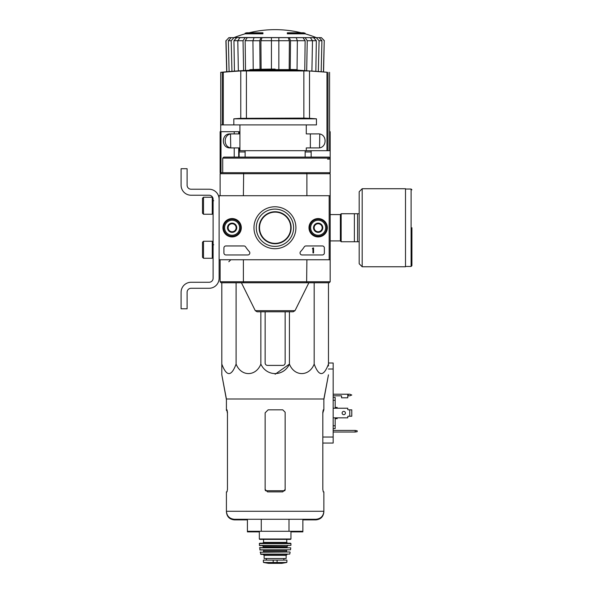 <?xml version="1.0" encoding="UTF-8"?>
<svg xmlns="http://www.w3.org/2000/svg" width="593" height="593" viewBox="0 0 593 593"><rect width="100%" height="100%" fill="white"/><g stroke="black" fill="none" stroke-linecap="round" stroke-linejoin="round"><path stroke-width="0.89" d="M329.167 195.727L329.167 259.756L219.114 259.756L219.114 195.727L330.168 195.727L330.168 259.756L329.167 259.756M222.938 227.742A9.177 9.177 0 0 1 236.711 219.795A9.177 9.177 0 0 1 236.711 235.695A9.177 9.177 0 0 1 222.938 227.742M308.983 227.742A9.177 9.177 0 0 1 322.748 219.795A9.177 9.177 0 0 1 322.748 235.695A9.177 9.177 0 0 1 308.983 227.742M253.974 227.742A20.963 20.963 0 0 1 285.426 209.588A20.963 20.963 0 0 1 285.426 245.902A20.963 20.963 0 0 1 253.974 227.742M322.362 245.954A2.001 2.001 0 0 1 324.364 247.956L324.364 252.952A2.001 2.001 0 0 1 322.362 254.953L302.045 254.953A2.001 2.001 0 0 1 300.577 251.595A35.017 35.017 0 0 0 304.276 246.858A2.001 2.001 0 0 1 305.951 245.954L322.362 245.954M243.923 245.954A2.001 2.001 0 0 1 245.606 246.858A35.017 35.017 0 0 0 249.297 251.595A2.001 2.001 0 0 1 247.837 254.953L225.918 254.953A2.001 2.001 0 0 1 223.917 252.952L223.917 247.956A2.001 2.001 0 0 1 225.918 245.954L243.923 245.954M223.116 227.742A9.006 9.006 0 0 1 236.622 219.944A9.006 9.006 0 0 1 236.622 235.54A9.006 9.006 0 0 1 223.116 227.742M309.153 227.742A9.006 9.006 0 0 1 322.659 219.944A9.006 9.006 0 0 1 322.659 235.54A9.006 9.006 0 0 1 309.153 227.742M256.302 227.742A18.642 18.642 0 0 1 284.262 211.597A18.642 18.642 0 0 1 284.262 243.886A18.642 18.642 0 0 1 256.302 227.742M312.956 247.956L313.556 247.956L313.556 252.952L312.956 252.952L312.956 248.734L312.355 248.756L312.956 247.956M314.157 225.436L318.159 223.124L322.162 225.436L322.162 230.054L318.159 232.367L314.157 230.054L314.157 225.436A4.618 4.618 0 0 1 322.162 225.436A4.618 4.618 0 0 1 318.159 232.367A4.618 4.618 0 0 1 314.157 225.436L314.157 230.054L318.159 232.367L322.162 230.054L322.162 225.436L320.161 224.28A4.003 4.003 0 0 1 320.161 231.211A4.003 4.003 0 0 1 314.157 227.742A4.003 4.003 0 0 1 316.158 224.28L314.157 225.436M318.159 235.251A7.501 7.501 0 0 1 311.659 223.991A7.501 7.501 0 0 1 324.66 223.991A7.501 7.501 0 0 1 318.159 235.251M318.159 236.244A8.502 8.502 0 0 1 310.799 223.494A8.502 8.502 0 0 1 325.527 223.494A8.502 8.502 0 0 1 318.159 236.244M316.158 224.28A4.003 4.003 0 0 1 320.161 224.28L318.159 223.124L316.158 224.28M228.12 225.436L232.122 223.124L236.125 225.436L236.125 230.054L232.122 232.367L228.12 230.054L228.12 225.436A4.618 4.618 0 0 1 236.125 225.436A4.618 4.618 0 0 1 232.122 232.367A4.618 4.618 0 0 1 228.12 225.436L228.12 230.054L232.122 232.367L236.125 230.054L236.125 225.436L234.124 224.28A4.003 4.003 0 0 1 234.124 231.211A4.003 4.003 0 0 1 228.12 227.742A4.003 4.003 0 0 1 230.121 224.28L228.12 225.436M232.122 235.251A7.501 7.501 0 0 1 225.622 223.991A7.501 7.501 0 0 1 238.616 223.991A7.501 7.501 0 0 1 232.122 235.251M232.122 236.244A8.502 8.502 0 0 1 224.754 223.494A8.502 8.502 0 0 1 239.483 223.494A8.502 8.502 0 0 1 232.122 236.244M230.121 224.28A4.003 4.003 0 0 1 234.124 224.28L232.122 223.124L230.121 224.28M219.114 278.265L219.114 259.756L219.114 278.265A10.007 10.007 0 0 1 209.107 288.272L191.102 288.272A4.003 4.003 0 0 0 187.099 292.275L187.099 308.783L181.095 308.783L181.095 292.275A10.007 10.007 0 0 1 191.102 282.268L209.107 282.268A4.003 4.003 0 0 0 213.109 278.265L213.109 199.233A4.003 4.003 0 0 0 209.107 195.23L191.102 195.23A10.007 10.007 0 0 1 181.095 185.224L181.095 168.716L187.099 168.716L187.099 185.224A4.003 4.003 0 0 0 191.102 189.226L209.107 189.226A10.007 10.007 0 0 1 219.114 199.233M203.503 197.232L202.502 198.232L202.502 213.235L203.503 214.236L212.257 214.236L212.257 197.232L203.503 197.232L203.503 214.236M212.257 197.232L212.257 214.236M213.71 200.731L212.509 200.634M203.503 241.247L202.502 242.248L202.502 257.258L203.503 258.259L212.257 258.259L212.257 241.247L203.503 241.247L203.503 258.259M212.257 241.247L212.257 258.259M213.71 244.753L212.509 244.65M187.099 292.275A4.003 4.003 0 0 1 191.102 288.272M181.095 308.783L181.095 304.076M181.095 293.476L181.095 292.275M213.109 278.265A4.003 4.003 0 0 1 209.107 282.268M191.102 195.23L209.107 195.23A4.003 4.003 0 0 1 213.109 199.233M209.107 189.226L191.102 189.226A4.003 4.003 0 0 1 187.099 185.224M275.137 69.603L275.137 69.099A560.229 560.229 0 0 0 249.831 69.67L249.831 70.241M290.207 69.603L290.207 69.5A559.962 553.069 -90 0 1 293.987 69.603L255.146 69.603A560.088 560.088 0 0 0 253.218 69.67L295.277 69.67A560 87.601 90 0 1 295.922 69.833A559.525 320.932 -90 0 1 297.241 69.811A559.948 87.594 -90 0 0 296.426 69.633A560.014 553.121 90 0 0 291.482 69.492A559.851 321.117 90 0 0 290.207 69.5A559.851 321.117 90 0 0 290.118 69.507L290.118 69.603M296.426 69.633A559.955 97.237 -90 0 1 297.315 69.811L297.315 70.107M297.241 69.811L297.241 70.411A559.525 320.932 -90 0 0 295.922 70.434A560 87.601 90 0 0 295.277 70.27L253.218 70.27L253.218 69.67M295.277 69.67L295.277 70.27M295.922 69.833L295.922 70.434M303.861 118.096L309.509 118.333A499.832 496.104 90 0 1 316.454 118.83L233.827 118.83A499.832 496.104 -90 0 1 240.773 118.333L303.861 118.096L303.861 70.745L309.509 70.952L240.773 70.952A559.903 555.73 -90 0 0 223.309 72.242L220.715 72.316A560.266 560.266 0 0 1 253.218 70.1M240.773 118.333L240.773 70.952L246.414 70.745L246.414 118.096M297.241 70.107L326.973 72.242A559.903 555.73 90 0 0 309.509 70.952L309.509 118.333M306.277 124.893L306.277 133.899L317.789 133.899C327.521 133.062 327.529 148.739 317.789 147.909L306.277 147.909L306.277 150.704L329.567 150.704L329.567 72.316M220.715 131.698L220.715 124.893L233.827 124.893L233.827 118.83M232.493 147.909C222.775 148.754 222.731 133.084 232.493 133.899M316.454 118.83L316.454 124.893L233.827 124.893M305.15 150.704L305.15 157.108M239.12 157.108L239.12 147.909L230.121 147.909C221.122 148.243 221.122 133.558 230.121 133.899L239.12 133.899L239.12 131.698L220.114 131.698L220.114 172.719L221.115 172.719L220.114 173.719L220.114 195.727M329.115 157.108L223.813 157.108L222.716 158.109L330.168 158.109L330.168 131.698L329.567 131.698M247.281 157.108L230.877 157.108M243.656 172.719L221.115 172.719L220.114 173.719L221.115 172.719L220.114 173.719L221.115 172.719L220.114 173.719L306.892 173.719L306.625 172.719L243.656 172.719L243.389 195.727M329.167 157.108L330.168 158.109L330.168 172.719L306.625 172.719M330.168 259.756L330.168 281.771L329.167 282.772L306.625 282.772L306.892 259.756M329.167 282.772L330.168 281.771L329.167 282.772L330.168 281.771L329.167 282.772L330.168 281.771L243.389 281.771L243.656 282.772L306.625 282.772M243.656 282.772L221.115 282.772L220.114 281.771L220.114 259.756L220.114 281.771L243.389 281.771L243.389 259.756M330.168 195.727L330.168 173.719L330.168 195.727L330.168 173.719L329.167 172.719L330.168 173.719L329.167 172.719L330.168 173.719L329.167 172.719L330.168 173.719L306.892 173.719L306.892 195.727M295.003 310.673L255.279 310.673L257.073 311.785L293.209 311.785L295.003 310.673L308.857 282.772M222.716 158.109L222.716 172.719M311.155 150.704L311.155 157.108M306.277 150.704L239.92 150.704L239.92 147.909L239.12 147.909M310.354 133.899L310.354 147.909M239.92 124.893L239.92 133.899L239.12 133.899M239.12 150.704L239.92 150.704M245.124 33.823L262.936 33.823L262.936 33.223L245.124 33.223L245.124 33.823A110.053 110.053 0 0 0 234.294 37.507L242.04 37.655M262.936 33.223L262.936 32.778L246.725 32.778A110.053 110.053 0 0 0 245.124 33.223M305.15 33.223A110.053 110.053 0 0 0 303.557 32.778L287.346 32.778L287.346 33.823L305.15 33.823L305.15 33.223L287.346 33.223M308.241 37.655L228.898 37.655L226.037 40.732L228.898 37.655M255.22 37.655L239.928 37.655L237.8 40.732L238.364 70.878M297.056 70.1L297.352 40.732L296.196 37.655L254.078 37.655L252.929 40.732L253.218 69.529M311.918 70.878L312.481 40.732L310.354 37.655L295.055 37.655M234.294 37.507L319.145 37.655L316.306 37.655L319.086 40.732L318.345 71.338M318.248 37.655L321.384 37.655L324.245 40.732L323.43 71.753M226.852 71.753L226.037 40.732M319.145 37.655L321.925 40.732L319.086 40.732M321.176 71.56L321.925 40.732M313.549 37.655L316.336 40.709L312.481 40.709M315.839 71.153L316.336 40.709M312.481 40.732L307.241 40.732L306.692 70.56M307.241 40.732L305.113 37.655M303.008 37.655L305.136 40.709L297.352 40.709M304.765 70.456L305.136 40.709M297.352 40.732L290.511 40.732L290.222 69.5M290.511 40.732L289.362 37.655M288.22 37.655L289.369 40.709L278.843 40.709M289.176 69.848L289.369 40.709M278.843 37.655L278.843 40.732L271.438 40.732L271.438 69.114M278.843 69.677L278.843 40.732M271.438 40.732L271.438 37.655M260.92 37.655L259.771 40.732L252.929 40.732M260.06 69.87L259.771 40.732M271.438 40.709L260.913 40.709L261.105 69.277M260.913 40.709L262.062 37.655M245.161 37.655L243.034 40.732L237.8 40.732M243.59 70.56L243.034 40.732M252.929 40.709L245.146 40.709L245.517 70.456M245.146 40.709L247.274 37.655M233.968 37.655L231.188 40.732L228.357 40.732L229.106 71.56M228.357 40.732L231.137 37.655M231.937 71.338L231.188 40.732M237.8 40.709L233.946 40.709L234.443 71.153M233.946 40.709L236.726 37.655M259.134 227.742A16.011 16.011 0 0 1 283.143 213.88A16.011 16.011 0 0 1 283.143 241.603A16.011 16.011 0 0 1 259.134 227.742M221.115 282.772L220.114 281.771M311.155 151.949L305.15 151.949M245.124 151.949L239.12 151.949M265.138 311.785L265.138 363.005A2.402 2.402 0 0 0 267.539 365.407L282.742 365.407A2.402 2.402 0 0 0 285.144 363.005L285.144 311.785M221.812 282.772L221.812 364.095C221.812 376.748 221.812 376.748 221.812 364.095L221.812 365.407L221.812 364.095C226.578 376.74 231.344 376.74 236.103 364.095C241.084 376.748 255.879 376.733 260.853 364.095C266.62 376.755 283.676 376.733 289.428 364.095L289.428 311.785M260.853 364.095L260.853 311.785M236.103 364.095L236.103 282.772M328.463 282.772L328.463 364.095C328.463 376.748 328.463 376.748 328.463 364.095L328.463 365.407L328.463 364.095C323.704 376.74 318.945 376.74 314.179 364.095C309.205 376.733 294.41 376.748 289.428 364.095L275.137 374.227M314.179 364.095L314.179 282.772M221.812 365.407L221.812 374.828L226.415 399.007L226.415 410.43L227.015 410.43L227.453 412.832L226.926 409.83M259.334 531.884L247.414 531.884L247.414 531.284L302.867 531.284L302.867 519.283M261.276 531.284L261.276 519.283L247.414 519.283L247.414 531.284M289.006 531.284L289.006 519.283M226.415 399.007L323.86 399.007L323.86 409.83L323.267 409.83L322.822 412.231L322.822 489.47L323.267 491.871L323.86 491.871L323.86 511.277C323.393 516.14 320.724 518.808 315.861 519.283L234.42 519.283C229.558 518.808 226.889 516.14 226.415 511.277L226.415 511.878C226.889 516.74 229.558 519.409 234.42 519.883L247.414 519.883M285.144 412.832L285.144 489.47L285.144 412.231L282.742 409.83L268.14 409.83L265.138 412.832L265.138 489.47L267.539 491.871L282.742 491.871L285.144 489.47L285.144 490.07M227.453 489.47L227.015 491.871L227.453 489.47L227.453 412.231L227.015 409.83L226.415 409.83M302.867 519.883L315.861 519.883C320.724 519.409 323.385 516.74 323.86 511.878L323.86 511.277L226.415 511.277L226.415 491.871L227.015 491.871M323.86 409.83L322.822 412.832L323.355 409.83M359.18 213.739L341.168 213.739L341.168 241.751L359.18 241.751M354.377 213.739L354.377 241.751M357.579 213.739L357.579 241.751M411.905 227.742L411.905 265.664L411.905 227.742M362.182 188.722L405.501 188.722L405.501 266.761L362.182 266.761L359.18 263.759L359.18 191.724L362.182 188.722L362.182 266.761M263.633 562.49L268.481 563.343L281.794 563.343L286.649 562.49L285.418 562.49L286.893 562.194L286.893 560.103L263.381 560.103L263.381 562.194L264.863 562.49L263.381 562.194M286.649 562.49L264.863 562.49M286.145 555.396L286.145 558.502L264.137 558.502L264.137 555.396L263.136 554.396L287.145 554.396L286.145 555.396L264.137 555.396M259.334 531.284L259.334 538.993L259.734 539.393L290.548 539.393L290.948 538.993L259.334 538.993M263.537 542.395L286.745 542.395L286.745 539.393L263.537 539.393L263.537 542.395L262.736 543.195M259.334 543.596L290.948 543.596L290.548 543.195L259.734 543.195L259.334 543.596L259.578 545.59L290.896 545.404L259.378 545.404M287.946 545.59L286.945 546.59L263.336 546.59L262.336 545.59M263.336 546.59L262.936 547.591M259.549 547.813L290.733 547.813L259.749 547.591L259.971 549.993L290.503 549.822L259.771 549.822M286.945 549.993L286.545 550.393L263.737 550.393L263.336 549.993M263.737 550.393L263.336 551.994M281.141 551.994L269.14 551.994M260.357 551.994L260.92 554.396L289.747 554.084L260.535 554.084M323.86 399.608L328.463 374.828L323.86 399.007M328.463 366.007L328.463 365.407L328.463 366.007M227.453 413.432L226.926 410.43M323.355 410.43L322.822 413.432M265.138 413.432L265.138 490.07M290.948 531.884L302.867 531.884L302.867 531.284M275.137 243.352A15.611 15.611 0 0 1 261.624 219.936A15.611 15.611 0 0 1 288.658 219.936A15.611 15.611 0 0 1 275.137 243.352M333.17 417.835L347.772 417.835L347.772 416.634A0.4 0.4 0 0 1 348.173 416.234L349.774 416.234L349.774 409.83L348.173 409.83A0.4 0.4 0 0 1 347.772 409.429L347.772 408.229L333.17 408.229M333.17 394.219L347.772 394.219L347.772 397.821L341.568 397.821L341.568 395.82L333.17 395.82M328.463 363.005L333.17 363.005L333.17 443.045L322.822 443.045M357.179 430.792L355.177 430.436L355.177 432.038L357.179 431.689L357.179 430.792M333.17 430.436L355.177 430.436M355.177 432.038L333.17 432.038M335.171 408.229L335.171 397.466L333.17 397.466M335.171 400.297L333.17 400.297M335.171 417.835L335.171 425.767L333.17 425.767M335.171 425.767L335.171 428.591L333.17 428.591M337.172 417.835L337.172 418.636L335.171 418.636M335.171 407.428L337.172 407.428L337.172 408.229M349.774 416.234L351.775 416.234L351.775 409.83L349.774 409.83M345.422 413.032A1.653 1.653 0 0 1 342.947 414.463A1.653 1.653 0 0 1 342.947 411.601A1.653 1.653 0 0 1 345.422 413.032M347.772 416.634A0.4 0.4 0 0 1 348.173 416.234M348.173 409.83A0.4 0.4 0 0 1 347.772 409.429M347.772 394.219L349.774 394.219L351.775 395.02L349.774 395.82L347.772 395.82M327.988 150.704L327.988 72.316M222.293 124.893L222.293 72.316M326.973 150.704L326.973 72.242M223.309 124.893L223.309 72.242M220.996 131.698L220.996 172.719M234.22 131.698L234.22 133.899M238.705 131.698L238.705 133.899M234.22 147.909L234.22 157.108M238.705 147.909L238.705 157.108M323.57 71.768L324.245 40.732M284.773 490.745L265.508 490.745M330.168 214.577L340.367 214.577L340.367 240.906L341.168 241.707M405.501 189.026L411.105 189.026L411.105 266.465L411.905 265.664M277.094 562.757L277.094 560.103M273.188 562.757L273.188 560.103M286.945 546.59L286.945 547.191L263.336 547.191M286.545 550.393L286.545 551.594L263.737 551.594M289.925 551.994L260.157 552.231M330.116 159.109L327.558 159.109M333.17 437.041L322.822 437.041M333.17 369.009L328.463 369.009M348.173 394.219L348.173 395.82M213.109 210.782L212.509 210.834M213.109 254.805L212.509 254.857M220.715 124.893L220.715 72.316M245.124 150.704L245.124 157.108M228.816 261.758L230.818 259.756L228.816 261.758M255.279 310.673L241.425 282.772M239.92 133.899L239.92 147.909M301.207 32.778A110.053 110.053 0 0 0 249.075 32.778M315.987 37.507A110.053 110.053 0 0 0 305.15 33.823M319.538 147.724L319.775 134.137M230.736 147.716L230.499 134.137M324.386 40.732L321.384 37.655M226.711 71.768L225.896 40.732M330.168 240.906L340.367 240.906M340.367 214.577L341.168 213.776M411.105 189.026L411.905 189.827M405.501 266.465L411.105 266.465M290.948 531.284L290.948 538.993M286.745 542.395L287.546 543.195M290.948 543.596L290.896 545.404M286.945 547.191L287.346 547.591M290.733 547.813L290.503 549.822M286.545 551.594L286.945 551.994M290.125 552.231L289.747 554.084M283.862 560.103L283.862 558.502M266.413 560.103L266.413 558.502M268.533 563.35L281.742 563.35L268.533 563.35M226.415 399.608L221.812 374.828"/></g></svg>
